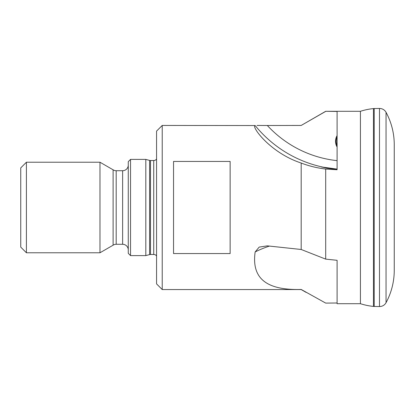 <?xml version="1.0" encoding="UTF-8"?>
<svg xmlns="http://www.w3.org/2000/svg" width="415" height="415" viewBox="0 0 415 415"><rect width="100%" height="100%" fill="white"/><g stroke="black" fill="none" stroke-linecap="round" stroke-linejoin="round"><path stroke-width="0.62" d="M337.094 160.647A112.226 111.391 90 0 1 267.333 125.501L301.191 125.444L325.697 111.298L360.428 111.298L360.428 303.702A64.657 64.657 0 0 0 373.459 306.42A8.523 8.523 0 0 0 374.211 306.462L379.492 306.535A7.335 7.335 0 0 0 386.043 302.691A68.06 68.06 0 0 0 394.25 270.295L394.25 144.705A68.06 68.06 0 0 0 386.043 112.309L386.043 302.691M360.428 111.298A64.657 64.657 0 0 1 373.459 108.58A8.523 8.523 0 0 1 374.211 108.538L379.492 108.465A7.335 7.335 0 0 1 386.043 112.309M130.538 159.396L130.538 255.604L145.815 255.604L145.815 159.396L130.538 159.396L128.271 161.663L128.271 253.337L130.538 255.604M337.094 169.434L327.004 168.205L321.283 166.913L337.094 169.113M337.094 135.586A11.117 11.034 -90 0 0 337.094 147.024M337.094 136.945A11.117 11.034 -90 0 0 337.094 145.66M162.229 289.556L162.229 125.444L156.569 131.104L156.569 283.896L162.229 289.556L301.191 289.556L306.083 292.378M230.138 161.44L173.548 161.44L173.548 253.56L230.138 253.56L230.138 161.44M162.229 125.444L255.152 125.543C251.013 126.217 270.077 152.896 301.191 163.022L301.191 249.488L267.333 245.862L259.178 247.096L255.152 251.952C251.013 281.08 270.077 290.277 301.191 289.457L301.191 289.556M267.333 125.501L257.025 125.444M26.41 162.229L20.75 167.888L20.75 247.112L26.41 252.771L99.979 252.771L99.979 162.229L26.41 162.229L26.41 252.771M128.271 165.336A5.66 5.66 0 0 1 122.622 170.715L116.184 170.715A5.66 5.66 0 0 1 113.113 169.813L113.113 245.187L99.979 252.771M113.113 169.813L99.979 162.229M116.184 170.715L116.184 244.285A5.66 5.66 0 0 0 113.113 245.187M116.184 244.285L122.622 244.285A5.66 5.66 0 0 1 128.271 249.664M156.569 159.012A3.398 3.398 0 0 1 153.737 160.527L150.489 160.527A3.398 3.398 0 0 1 149.607 160.413L145.815 159.396M150.489 160.527L150.489 254.473A3.398 3.398 0 0 0 149.607 254.587L145.815 255.604M150.489 254.473L153.737 254.473A3.398 3.398 0 0 1 156.569 255.988M301.191 163.022C308.729 165.964 316.894 167.971 325.697 169.05L325.697 259.126L337.094 260.304L337.094 303.702L360.428 303.702M325.697 111.298L337.094 111.453L337.094 169.751L325.697 169.05M301.191 289.457L325.697 303.095L337.094 303.007M301.191 249.488L325.697 259.126M337.094 153.192L337.094 149.742M301.191 125.444L325.697 111.386M292.129 125.444L301.191 125.449M373.459 108.58L373.459 306.42M374.211 108.538L374.211 306.462M379.492 108.465L379.492 306.535M122.622 170.715L122.622 244.285M149.607 160.413L149.607 254.587M153.737 160.527L153.737 254.473M269.408 246.09A120.718 59.91 8.1 0 0 255.152 251.952M324.795 167.51A120.718 119.816 90 0 1 255.152 125.543"/></g></svg>
